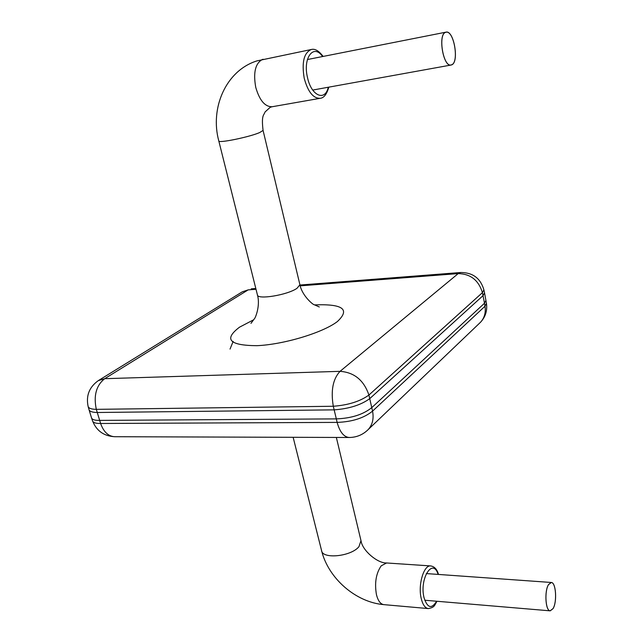 <?xml version="1.0" encoding="UTF-8"?>
<svg xmlns="http://www.w3.org/2000/svg" width="643" height="643" viewBox="0 0 643 643"><rect width="100%" height="100%" fill="white"/><g stroke="black" fill="none" stroke-linecap="round" stroke-linejoin="round"><path stroke-width="0.96" d="M445.623 32.351L446.049 32.23C453.886 29.972 459.383 62.25 451.667 64.774L451.065 64.959C443.284 67.354 437.714 34.433 445.623 32.351M451.675 64.814L451.073 64.999C443.268 67.402 437.69 34.4 445.623 32.311L446.041 32.19C453.902 29.924 459.407 62.283 451.675 64.814M445.615 32.271L446.033 32.15C453.91 29.883 459.432 62.315 451.683 64.847L451.081 65.031C443.26 67.443 437.658 34.36 445.615 32.271M553.036 608.591L550.215 610.778C545.537 611.083 544.267 591.013 548.559 584.591L551.276 582.542C555.938 582.269 557.256 601.92 553.036 608.591L550.215 610.81C545.521 611.115 544.251 590.997 548.559 584.559L551.276 582.51C555.946 582.236 557.272 601.928 553.036 608.616M553.044 608.648L550.215 610.842C545.513 611.155 544.235 590.981 548.551 584.535L551.276 582.478C555.962 582.204 557.288 601.944 553.044 608.648M256.01 289.278L248.158 289.88L104.688 378.695L98.323 380.616C89.289 387.07 85.881 395.662 88.115 406.4C88.581 408.273 91.314 409.261 96.313 409.35L100.613 423.48C95.783 423.552 93.082 422.652 92.504 420.771L91.587 418.038M486.438 303.319L484.999 306.237L484.5 303.231L371.783 407.622C363.158 414.55 351.335 418.304 336.321 418.882L333.299 406.255C348.249 405.13 360.112 401.393 368.913 395.043L372.554 411.126C363.946 418.087 352.139 421.848 337.133 422.395L336.321 418.882L99.585 420.401C94.754 420.482 92.053 419.59 91.483 417.733L89.064 409.816M485.947 300.329L484.5 303.231L482.419 292.637L483.89 289.832L484.452 292.452M218.813 141.018L257.401 294.815C256.927 300.048 287.55 295.057 297.026 288.281L299.911 284.769L263.075 130.416L259.692 132.546C249.227 137.152 217.583 143.574 218.781 140.889C209.843 108.088 225.846 70.609 256.951 60.892L311.236 49.519C303.922 52.79 301.583 62.379 304.219 78.277C307.884 91.724 313.157 98.403 320.037 98.323C323.831 98.049 326.757 94.328 328.814 87.151M263.075 130.416C261.162 114.502 264.04 115.41 265.037 111.978L270.205 107.309L272.174 106.738C265.012 106.899 259.539 100.445 255.761 87.384C253.101 72.603 255.327 63.287 262.44 59.445L263.148 59.26M293.152 437.304L321.54 550.472C322.143 559.434 351.022 556.589 358.955 546.671L360.98 540.626M321.54 550.472C328.163 578.186 355.667 602.322 383.847 604.637C380.511 604.147 378.052 600.843 376.468 594.735C374.435 583.072 376.01 573.435 381.195 565.84L386.556 562.971L430.738 565.936C423.841 564.715 417.813 584.825 421.221 598.488C422.748 604.733 425.103 608.093 428.286 608.575C434.789 607.37 434.371 605.553 436.991 601.269M319.306 306.968L314.154 304.694C313.495 305.047 302.218 296.142 299.911 284.769L299.847 284.495M314.523 304.903C342.832 303.769 350.443 309.323 337.366 321.564C322.866 332.728 283.684 344.568 256.854 345.685C229.326 345.476 223.547 339.311 239.509 327.183L253.808 319.7M438.14 574.416C432.835 557.288 419.316 578.531 423.986 597.5C427.346 608.085 431.566 609.331 436.629 601.237M322.577 56.544C313.671 43.29 302.652 57.878 307.483 77.457C311.252 95.887 325.061 101.835 328.292 87.239M483.89 289.832C480.514 278.29 472.79 272.519 460.709 272.503L458.202 273.596C470.539 273.886 478.609 280.235 482.419 292.637L368.913 395.043C363.89 380.262 354.269 372.361 340.051 371.332C332.929 378.96 330.679 390.598 333.299 406.255L96.313 409.35C93.436 395.662 96.225 385.438 104.688 378.695L340.051 371.332L458.202 273.596L300.201 285.846M88.195 406.706L88.975 409.511C89.449 411.399 92.182 412.396 97.181 412.501L334.175 409.856C349.109 408.755 360.964 405.01 369.749 398.628L483.062 295.627L484.525 292.798L486.494 303.657C487.418 310.794 485.417 317.007 480.482 322.288L479.461 323.26M349.245 437.489L114.687 436.718C108.313 436.332 103.627 431.919 100.613 423.48L337.133 422.395C339.801 432.024 343.836 437.055 349.245 437.489C356.592 437.393 362.893 434.764 368.15 429.612C372.498 424.814 373.969 418.649 372.554 411.126L484.999 306.237C485.947 312.619 484.444 317.964 480.482 322.288L367.057 430.657M248.158 289.88L242.25 291.842L248.158 289.88M445.599 32.319L446.049 32.23M450.622 65.039L451.065 64.959M307.402 59.542L446.033 32.15M312.707 90.06L451.081 65.031M424.75 600.232L550.215 610.842M426.301 573.572L551.276 582.478M233.16 341.393L230.033 349.085M272.174 106.738L320.037 98.323M383.847 604.637L428.286 608.575M336.353 437.441L361.101 541.117C362.387 550.36 377.377 563.364 386.556 562.971M323.124 56.431C318.824 50.765 314.861 48.458 311.236 49.519M438.502 574.448C437.095 569.393 434.507 566.563 430.738 565.936M92.504 420.771C96.418 430.778 103.812 436.091 114.687 436.718M460.709 272.503L299.984 285.034M255.81 288.482L251.26 288.836M242.25 291.842L98.789 380.326M257.401 294.815C260.664 305.964 254.998 318.872 254.331 318.832L250.971 323.365"/></g></svg>
